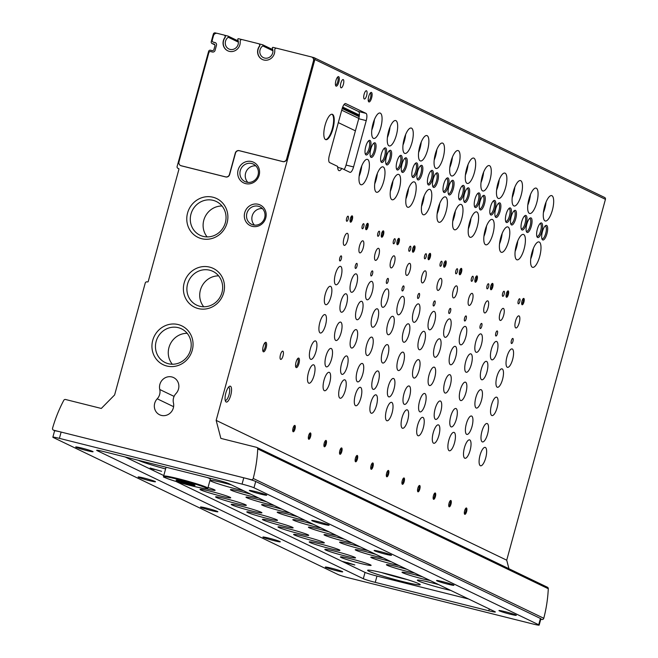 <?xml version="1.0" encoding="UTF-8"?>
<svg xmlns="http://www.w3.org/2000/svg" width="658" height="658" viewBox="0 0 658 658"><rect width="100%" height="100%" fill="white"/><g stroke="black" fill="none" stroke-linecap="round" stroke-linejoin="round"><path stroke-width="0.99" d="M347.153 562.516L354.818 564.967L343.394 561.99M342.028 561.34L347.103 562.672M154.178 469.615L152.171 468.644L161.58 471.293L150.147 468.011L154.178 469.615M231.509 484.921A21.533 1.357 -164.7 0 0 210.198 480.414A21.533 1.357 -164.7 0 0 237.324 489.256A21.533 1.357 -164.7 0 0 243.592 490.736M138.238 460.246A27.274 1.719 -164.7 0 0 165.586 468.94M438.705 584.625A21.533 1.357 -164.7 0 0 417.394 580.109A21.533 1.357 -164.7 0 0 444.52 588.951A21.533 1.357 -164.7 0 0 450.788 590.432M402.054 581.409A27.274 1.719 -164.7 0 0 420.215 584.584A27.274 1.719 -164.7 0 0 394.381 575.84A27.274 1.719 -164.7 0 0 367.707 570.215A27.274 1.719 -164.7 0 0 402.054 581.409M274.131 505.434A15.924 1.003 15.3 0 1 256.316 500.985A15.924 1.003 15.3 0 1 246.051 497.119A15.924 1.003 15.3 0 1 256.62 499.093A15.924 1.003 15.3 0 1 266.679 501.848M289.734 512.936A15.924 1.003 15.3 0 1 271.91 508.486A15.924 1.003 15.3 0 1 261.654 504.628A15.924 1.003 15.3 0 1 272.223 506.602A15.924 1.003 15.3 0 1 282.282 509.358M305.337 520.445A15.924 1.003 15.3 0 1 287.513 515.995A15.924 1.003 15.3 0 1 277.248 512.138A15.924 1.003 15.3 0 1 287.817 514.104A15.924 1.003 15.3 0 1 297.885 516.859M320.931 527.955A15.924 1.003 15.3 0 1 303.116 523.505A15.924 1.003 15.3 0 1 292.851 519.639A15.924 1.003 15.3 0 1 303.42 521.613A15.924 1.003 15.3 0 1 313.488 524.368M336.534 535.456A15.924 1.003 15.3 0 1 318.719 531.006A15.924 1.003 15.3 0 1 308.454 527.148A15.924 1.003 15.3 0 1 319.023 529.122A15.924 1.003 15.3 0 1 329.082 531.878M352.137 542.965A15.924 1.003 15.3 0 1 334.313 538.515A15.924 1.003 15.3 0 1 324.057 534.658A15.924 1.003 15.3 0 1 334.626 536.624A15.924 1.003 15.3 0 1 344.685 539.379M367.74 550.475A15.924 1.003 15.3 0 1 349.916 546.025A15.924 1.003 15.3 0 1 339.651 542.159A15.924 1.003 15.3 0 1 350.221 544.133A15.924 1.003 15.3 0 1 360.288 546.888M383.334 557.976A15.924 1.003 15.3 0 1 365.519 553.526A15.924 1.003 15.3 0 1 355.254 549.669A15.924 1.003 15.3 0 1 365.823 551.643A15.924 1.003 15.3 0 1 375.891 554.398M398.937 565.485A15.924 1.003 15.3 0 1 381.122 561.035A15.924 1.003 15.3 0 1 370.857 557.178A15.924 1.003 15.3 0 1 381.426 559.144A15.924 1.003 15.3 0 1 391.485 561.899M414.54 572.995A15.924 1.003 15.3 0 1 396.716 568.545A15.924 1.003 15.3 0 1 386.46 564.679A15.924 1.003 15.3 0 1 397.029 566.653A15.924 1.003 15.3 0 1 407.088 569.409M430.143 580.496A15.924 1.003 15.3 0 1 412.319 576.046A15.924 1.003 15.3 0 1 402.054 572.189A15.924 1.003 15.3 0 1 412.624 574.163A15.924 1.003 15.3 0 1 422.691 576.918M258.528 497.925A15.924 1.003 15.3 0 1 240.713 493.475A15.924 1.003 15.3 0 1 230.448 489.618A15.924 1.003 15.3 0 1 241.017 491.584A15.924 1.003 15.3 0 1 251.085 494.339M208.035 487.463A15.924 1.003 15.3 0 1 215.108 490.218A15.924 1.003 15.3 0 1 206.316 488.812M210.626 491.312A15.924 1.003 15.3 0 1 230.711 497.728A15.924 1.003 15.3 0 1 215.1 494.561A15.924 1.003 15.3 0 1 200.057 489.338A15.924 1.003 15.3 0 1 210.626 491.312M226.22 498.822A15.924 1.003 15.3 0 1 246.314 505.229A15.924 1.003 15.3 0 1 230.703 502.07A15.924 1.003 15.3 0 1 215.651 496.848A15.924 1.003 15.3 0 1 226.22 498.822M241.823 506.323A15.924 1.003 15.3 0 1 261.909 512.738A15.924 1.003 15.3 0 1 246.298 509.572A15.924 1.003 15.3 0 1 231.254 504.349A15.924 1.003 15.3 0 1 241.823 506.323M257.426 513.832A15.924 1.003 15.3 0 1 277.512 520.248A15.924 1.003 15.3 0 1 261.9 517.081A15.924 1.003 15.3 0 1 246.857 511.858A15.924 1.003 15.3 0 1 257.426 513.832M273.029 521.342A15.924 1.003 15.3 0 1 293.114 527.749A15.924 1.003 15.3 0 1 277.503 524.591A15.924 1.003 15.3 0 1 262.46 519.368A15.924 1.003 15.3 0 1 273.029 521.342M288.623 528.843A15.924 1.003 15.3 0 1 308.717 535.258A15.924 1.003 15.3 0 1 293.106 532.092A15.924 1.003 15.3 0 1 278.054 526.869A15.924 1.003 15.3 0 1 288.623 528.843M304.226 536.352A15.924 1.003 15.3 0 1 324.312 542.768A15.924 1.003 15.3 0 1 308.701 539.601A15.924 1.003 15.3 0 1 293.657 534.378A15.924 1.003 15.3 0 1 304.226 536.352M319.829 543.862A15.924 1.003 15.3 0 1 339.915 550.269A15.924 1.003 15.3 0 1 324.304 547.111A15.924 1.003 15.3 0 1 309.26 541.888A15.924 1.003 15.3 0 1 319.829 543.862M335.432 551.363A15.924 1.003 15.3 0 1 355.517 557.778A15.924 1.003 15.3 0 1 339.906 554.612A15.924 1.003 15.3 0 1 324.863 549.389A15.924 1.003 15.3 0 1 335.432 551.363M351.027 558.872A15.924 1.003 15.3 0 1 371.12 565.288A15.924 1.003 15.3 0 1 355.509 562.121A15.924 1.003 15.3 0 1 340.457 556.898A15.924 1.003 15.3 0 1 351.027 558.872M311.826 57.082L313.8 57.575A1.637 1.546 115.7 0 1 314.869 59.524L216.153 420.372L220.858 438.384L256.595 447.341A1.637 1.546 115.7 0 1 257.722 448.92A137.497 129.774 115.7 0 1 253.215 478.456A1.637 1.546 115.7 0 1 251.274 479.682L53.635 430.192A1.637 1.546 115.7 0 1 52.566 428.218A137.497 129.774 115.7 0 1 63.76 400.352A1.637 1.546 115.7 0 1 65.553 399.496L101.299 408.454L114.615 394.948L145.229 283.072A1.637 1.546 115.7 0 1 147.162 281.871L147.458 281.945A0.658 0.617 115.7 0 0 148.231 281.468L178.927 169.27A0.658 0.617 115.7 0 0 178.499 168.489L178.195 168.415A1.637 1.546 115.7 0 1 177.125 166.466L208.594 51.431A1.637 1.546 115.7 0 1 210.527 50.23L212.032 50.608A1.637 1.546 115.7 0 0 213.965 49.408L214.911 45.945A1.637 1.546 115.7 0 0 213.842 43.987L212.337 43.617A1.637 1.546 115.7 0 1 211.267 41.66L213.332 34.101A1.637 1.546 115.7 0 1 215.265 32.9L216.827 33.287M547.16 587.15A1.637 1.546 115.7 0 1 548.287 588.729A137.497 129.774 115.7 0 1 543.779 618.273A1.637 1.546 115.7 0 1 541.838 619.491L540.769 619.227M224.362 35.178L228.055 36.1A0.658 0.617 115.7 0 1 228.227 37.259A6.876 6.49 115.7 0 0 228.844 48.963A6.876 6.49 115.7 0 0 237.793 39.653A0.658 0.617 115.7 0 1 238.533 38.723L241.815 39.546M224.403 35.195A1.637 1.546 115.7 0 1 225.028 37.646A9.006 8.496 115.7 0 0 227.824 50.839M258.907 43.831L262.6 44.752A0.658 0.617 115.7 0 1 262.772 45.904A6.876 6.49 115.7 0 0 263.389 57.616A6.876 6.49 115.7 0 0 272.338 48.305A0.658 0.617 115.7 0 1 273.078 47.376L276.36 48.199M258.948 43.847A1.637 1.546 115.7 0 1 259.573 46.299A9.006 8.496 115.7 0 0 262.369 59.483M173.441 402.861A10.15 9.582 115.7 0 1 170.011 413.24A10.15 9.582 115.7 0 1 159.614 414.779A10.15 9.582 115.7 0 1 157.221 398.797A9.821 9.27 115.7 0 0 159.762 389.503A10.15 9.582 115.7 0 1 163.192 379.123A10.15 9.582 115.7 0 1 173.589 377.577A10.15 9.582 115.7 0 1 175.982 393.558A9.821 9.27 115.7 0 0 173.441 402.861M224.83 37.555A9.006 8.496 115.7 0 0 227.726 50.789A9.006 8.496 115.7 0 0 236.477 49.802A9.006 8.496 115.7 0 0 240.186 41.396A1.637 1.546 115.7 0 1 242.169 39.595L258.569 43.699A1.637 1.546 115.7 0 1 259.375 46.208A9.006 8.496 115.7 0 0 262.271 59.442A9.006 8.496 115.7 0 0 271.022 58.455A9.006 8.496 115.7 0 0 274.731 50.049A1.637 1.546 115.7 0 1 276.714 48.24L311.349 56.917A3.274 3.093 115.7 0 1 313.496 60.816L286.592 159.146A3.274 3.093 115.7 0 1 282.726 161.547L239.167 150.641A3.274 3.093 115.7 0 0 235.301 153.034L229.445 174.469A3.274 3.093 115.7 0 1 225.579 176.87L181.114 165.734A3.274 3.093 115.7 0 1 178.976 161.827L208.808 52.788A1.637 1.546 115.7 0 1 210.741 51.587L212.394 51.998A2.295 2.163 115.7 0 0 215.1 50.321L216.474 45.279A2.295 2.163 115.7 0 0 214.977 42.548L213.324 42.137A1.637 1.546 115.7 0 1 212.254 40.179L213.463 35.771A3.274 3.093 115.7 0 1 217.329 33.369L224.024 35.047A1.637 1.546 115.7 0 1 224.83 37.555L225.028 37.646M604.365 197.384A1.637 1.546 115.7 0 1 605.434 199.333L506.718 560.188L216.153 420.372M363.701 223.712A2.616 0.847 104.1 0 0 363.644 223.695A2.616 0.847 104.1 0 0 362.188 226.031A2.616 0.847 104.1 0 0 362.369 228.77A2.616 0.847 104.1 0 0 363.808 226.525A2.616 0.847 104.1 0 0 363.701 223.712M379.296 231.221A2.616 0.847 104.1 0 0 379.247 231.197A2.616 0.847 104.1 0 0 377.782 233.532A2.616 0.847 104.1 0 0 377.972 236.28A2.616 0.847 104.1 0 0 379.411 234.034A2.616 0.847 104.1 0 0 379.296 231.221M394.899 238.722A2.616 0.847 104.1 0 0 394.849 238.706A2.616 0.847 104.1 0 0 393.385 241.042A2.616 0.847 104.1 0 0 393.574 243.789A2.616 0.847 104.1 0 0 395.014 241.535A2.616 0.847 104.1 0 0 394.899 238.722M410.502 246.232A2.616 0.847 104.1 0 0 410.444 246.215A2.616 0.847 104.1 0 0 408.988 248.543A2.616 0.847 104.1 0 0 409.177 251.29A2.616 0.847 104.1 0 0 410.617 249.045A2.616 0.847 104.1 0 0 410.502 246.232M426.104 253.741A2.616 0.847 104.1 0 0 426.047 253.717A2.616 0.847 104.1 0 0 424.591 256.052A2.616 0.847 104.1 0 0 424.772 258.8A2.616 0.847 104.1 0 0 426.211 256.554A2.616 0.847 104.1 0 0 426.104 253.741M441.699 261.242A2.616 0.847 104.1 0 0 441.65 261.226A2.616 0.847 104.1 0 0 440.186 263.562A2.616 0.847 104.1 0 0 440.375 266.309A2.616 0.847 104.1 0 0 441.814 264.055A2.616 0.847 104.1 0 0 441.699 261.242M457.302 268.752A2.616 0.847 104.1 0 0 457.252 268.735A2.616 0.847 104.1 0 0 455.788 271.063A2.616 0.847 104.1 0 0 455.978 273.81A2.616 0.847 104.1 0 0 457.417 271.565A2.616 0.847 104.1 0 0 457.302 268.752M472.905 276.261A2.616 0.847 104.1 0 0 472.847 276.237A2.616 0.847 104.1 0 0 471.391 278.573A2.616 0.847 104.1 0 0 471.58 281.32A2.616 0.847 104.1 0 0 473.02 279.074A2.616 0.847 104.1 0 0 472.905 276.261M488.507 283.762A2.616 0.847 104.1 0 0 488.45 283.746A2.616 0.847 104.1 0 0 486.986 286.082A2.616 0.847 104.1 0 0 487.175 288.829A2.616 0.847 104.1 0 0 488.614 286.575A2.616 0.847 104.1 0 0 488.507 283.762M504.102 291.272A2.616 0.847 104.1 0 0 504.053 291.255A2.616 0.847 104.1 0 0 502.589 293.583A2.616 0.847 104.1 0 0 502.778 296.33A2.616 0.847 104.1 0 0 504.217 294.085A2.616 0.847 104.1 0 0 504.102 291.272M519.705 298.781A2.616 0.847 104.1 0 0 519.647 298.757A2.616 0.847 104.1 0 0 518.191 301.093A2.616 0.847 104.1 0 0 518.381 303.84A2.616 0.847 104.1 0 0 519.82 301.594A2.616 0.847 104.1 0 0 519.705 298.781M348.098 216.202A2.616 0.847 104.1 0 0 348.041 216.186A2.616 0.847 104.1 0 0 346.585 218.522A2.616 0.847 104.1 0 0 346.774 221.269A2.616 0.847 104.1 0 0 348.214 219.015A2.616 0.847 104.1 0 0 348.098 216.202M356.858 263.397A2.616 0.847 104.1 0 0 356.809 263.373A2.616 0.847 104.1 0 0 355.345 265.709A2.616 0.847 104.1 0 0 355.534 268.456A2.616 0.847 104.1 0 0 356.973 266.21A2.616 0.847 104.1 0 0 356.858 263.397M372.461 270.899A2.616 0.847 104.1 0 0 372.403 270.882A2.616 0.847 104.1 0 0 370.947 273.218A2.616 0.847 104.1 0 0 371.137 275.965A2.616 0.847 104.1 0 0 372.576 273.712A2.616 0.847 104.1 0 0 372.461 270.899M388.064 278.408A2.616 0.847 104.1 0 0 388.006 278.392A2.616 0.847 104.1 0 0 386.542 280.727A2.616 0.847 104.1 0 0 386.731 283.475A2.616 0.847 104.1 0 0 388.171 281.221A2.616 0.847 104.1 0 0 388.064 278.408M403.658 285.917A2.616 0.847 104.1 0 0 403.609 285.893A2.616 0.847 104.1 0 0 402.145 288.229A2.616 0.847 104.1 0 0 402.334 290.976A2.616 0.847 104.1 0 0 403.773 288.73A2.616 0.847 104.1 0 0 403.658 285.917M419.261 293.419A2.616 0.847 104.1 0 0 419.204 293.402A2.616 0.847 104.1 0 0 417.748 295.738A2.616 0.847 104.1 0 0 417.937 298.485A2.616 0.847 104.1 0 0 419.376 296.232A2.616 0.847 104.1 0 0 419.261 293.419M434.864 300.928A2.616 0.847 104.1 0 0 434.806 300.912A2.616 0.847 104.1 0 0 433.351 303.248A2.616 0.847 104.1 0 0 433.54 305.995A2.616 0.847 104.1 0 0 434.971 303.741A2.616 0.847 104.1 0 0 434.864 300.928M450.459 308.438A2.616 0.847 104.1 0 0 450.409 308.413A2.616 0.847 104.1 0 0 448.945 310.749A2.616 0.847 104.1 0 0 449.134 313.496A2.616 0.847 104.1 0 0 450.574 311.25A2.616 0.847 104.1 0 0 450.459 308.438M466.061 315.939A2.616 0.847 104.1 0 0 466.012 315.922A2.616 0.847 104.1 0 0 464.548 318.258A2.616 0.847 104.1 0 0 464.737 321.005A2.616 0.847 104.1 0 0 466.177 318.752A2.616 0.847 104.1 0 0 466.061 315.939M481.664 323.448A2.616 0.847 104.1 0 0 481.607 323.432A2.616 0.847 104.1 0 0 480.151 325.768A2.616 0.847 104.1 0 0 480.34 328.515A2.616 0.847 104.1 0 0 481.779 326.261A2.616 0.847 104.1 0 0 481.664 323.448M497.267 330.958A2.616 0.847 104.1 0 0 497.209 330.933A2.616 0.847 104.1 0 0 495.754 333.269A2.616 0.847 104.1 0 0 495.935 336.016A2.616 0.847 104.1 0 0 497.374 333.771A2.616 0.847 104.1 0 0 497.267 330.958M512.862 338.459A2.616 0.847 104.1 0 0 512.812 338.442A2.616 0.847 104.1 0 0 511.348 340.778A2.616 0.847 104.1 0 0 511.537 343.525A2.616 0.847 104.1 0 0 512.977 341.272A2.616 0.847 104.1 0 0 512.862 338.459M341.255 255.888A2.616 0.847 104.1 0 0 341.206 255.872A2.616 0.847 104.1 0 0 339.742 258.207A2.616 0.847 104.1 0 0 339.931 260.955A2.616 0.847 104.1 0 0 341.37 258.701A2.616 0.847 104.1 0 0 341.255 255.888M363.027 240.861A6.218 2.015 104.1 0 0 362.895 240.82A6.218 2.015 104.1 0 0 359.424 246.363A6.218 2.015 104.1 0 0 359.877 252.886A6.218 2.015 104.1 0 0 363.29 247.54A6.218 2.015 104.1 0 0 363.027 240.861M378.621 248.37A6.218 2.015 104.1 0 0 378.498 248.321A6.218 2.015 104.1 0 0 375.027 253.865A6.218 2.015 104.1 0 0 375.471 260.387A6.218 2.015 104.1 0 0 378.893 255.049A6.218 2.015 104.1 0 0 378.621 248.37M394.224 255.88A6.218 2.015 104.1 0 0 394.101 255.83A6.218 2.015 104.1 0 0 390.63 261.374A6.218 2.015 104.1 0 0 391.074 267.896A6.218 2.015 104.1 0 0 394.496 262.558A6.218 2.015 104.1 0 0 394.224 255.88M409.827 263.381A6.218 2.015 104.1 0 0 409.695 263.34A6.218 2.015 104.1 0 0 406.233 268.883A6.218 2.015 104.1 0 0 406.677 275.406A6.218 2.015 104.1 0 0 410.09 270.06A6.218 2.015 104.1 0 0 409.827 263.381M425.422 270.89A6.218 2.015 104.1 0 0 425.298 270.841A6.218 2.015 104.1 0 0 421.827 276.385A6.218 2.015 104.1 0 0 422.28 282.907A6.218 2.015 104.1 0 0 425.693 277.569A6.218 2.015 104.1 0 0 425.422 270.89M441.025 278.4A6.218 2.015 104.1 0 0 440.901 278.35A6.218 2.015 104.1 0 0 437.43 283.894A6.218 2.015 104.1 0 0 437.874 290.417A6.218 2.015 104.1 0 0 441.296 285.079A6.218 2.015 104.1 0 0 441.025 278.4M456.627 285.901A6.218 2.015 104.1 0 0 456.496 285.86A6.218 2.015 104.1 0 0 453.033 291.404A6.218 2.015 104.1 0 0 453.477 297.926A6.218 2.015 104.1 0 0 456.899 292.58A6.218 2.015 104.1 0 0 456.627 285.901M472.23 293.41A6.218 2.015 104.1 0 0 472.099 293.361A6.218 2.015 104.1 0 0 468.628 298.905A6.218 2.015 104.1 0 0 469.08 305.427A6.218 2.015 104.1 0 0 472.493 300.089A6.218 2.015 104.1 0 0 472.23 293.41M487.825 300.912A6.218 2.015 104.1 0 0 487.701 300.87A6.218 2.015 104.1 0 0 484.23 306.414A6.218 2.015 104.1 0 0 484.683 312.937A6.218 2.015 104.1 0 0 488.096 307.599A6.218 2.015 104.1 0 0 487.825 300.912M503.428 308.421A6.218 2.015 104.1 0 0 503.304 308.38A6.218 2.015 104.1 0 0 499.833 313.924A6.218 2.015 104.1 0 0 500.277 320.446A6.218 2.015 104.1 0 0 503.699 315.1A6.218 2.015 104.1 0 0 503.428 308.421M519.03 315.93A6.218 2.015 104.1 0 0 518.899 315.881A6.218 2.015 104.1 0 0 515.436 321.425A6.218 2.015 104.1 0 0 515.88 327.947A6.218 2.015 104.1 0 0 519.294 322.609A6.218 2.015 104.1 0 0 519.03 315.93M347.424 233.36A6.218 2.015 104.1 0 0 347.292 233.31A6.218 2.015 104.1 0 0 343.83 238.854A6.218 2.015 104.1 0 0 344.274 245.376A6.218 2.015 104.1 0 0 347.687 240.038A6.218 2.015 104.1 0 0 347.424 233.36M329.362 372.387A9.492 3.084 104.1 0 0 329.164 372.313A9.492 3.084 104.1 0 0 323.868 380.776A9.492 3.084 104.1 0 0 324.55 390.737A9.492 3.084 104.1 0 0 329.773 382.578A9.492 3.084 104.1 0 0 329.362 372.387M344.965 379.888A9.492 3.084 104.1 0 0 344.767 379.822A9.492 3.084 104.1 0 0 339.47 388.278A9.492 3.084 104.1 0 0 340.153 398.238A9.492 3.084 104.1 0 0 345.368 390.087A9.492 3.084 104.1 0 0 344.965 379.888M360.559 387.397A9.492 3.084 104.1 0 0 360.37 387.323A9.492 3.084 104.1 0 0 355.073 395.787A9.492 3.084 104.1 0 0 355.756 405.747A9.492 3.084 104.1 0 0 360.971 397.588A9.492 3.084 104.1 0 0 360.559 387.397M376.162 394.907A9.492 3.084 104.1 0 0 375.965 394.833A9.492 3.084 104.1 0 0 370.676 403.296A9.492 3.084 104.1 0 0 371.359 413.249A9.492 3.084 104.1 0 0 376.573 405.098A9.492 3.084 104.1 0 0 376.162 394.907M391.765 402.408A9.492 3.084 104.1 0 0 391.568 402.342A9.492 3.084 104.1 0 0 386.271 410.798A9.492 3.084 104.1 0 0 386.953 420.758A9.492 3.084 104.1 0 0 392.168 412.607A9.492 3.084 104.1 0 0 391.765 402.408M407.36 409.918A9.492 3.084 104.1 0 0 407.17 409.844A9.492 3.084 104.1 0 0 401.874 418.307A9.492 3.084 104.1 0 0 402.556 428.268A9.492 3.084 104.1 0 0 407.771 420.108A9.492 3.084 104.1 0 0 407.36 409.918M422.962 417.427A9.492 3.084 104.1 0 0 422.773 417.353A9.492 3.084 104.1 0 0 417.476 425.816A9.492 3.084 104.1 0 0 418.159 435.769A9.492 3.084 104.1 0 0 423.374 427.618A9.492 3.084 104.1 0 0 422.962 417.427M438.565 424.928A9.492 3.084 104.1 0 0 438.368 424.862A9.492 3.084 104.1 0 0 433.079 433.318A9.492 3.084 104.1 0 0 433.762 443.278A9.492 3.084 104.1 0 0 438.976 435.127A9.492 3.084 104.1 0 0 438.565 424.928M454.168 432.438A9.492 3.084 104.1 0 0 453.971 432.364A9.492 3.084 104.1 0 0 448.674 440.827A9.492 3.084 104.1 0 0 449.356 450.788A9.492 3.084 104.1 0 0 454.571 442.628A9.492 3.084 104.1 0 0 454.168 432.438M469.763 439.947A9.492 3.084 104.1 0 0 469.573 439.873A9.492 3.084 104.1 0 0 464.277 448.337A9.492 3.084 104.1 0 0 464.959 458.289A9.492 3.084 104.1 0 0 470.174 450.138A9.492 3.084 104.1 0 0 469.763 439.947M485.365 447.448A9.492 3.084 104.1 0 0 485.176 447.382A9.492 3.084 104.1 0 0 479.879 455.838A9.492 3.084 104.1 0 0 480.562 465.798A9.492 3.084 104.1 0 0 485.777 457.647A9.492 3.084 104.1 0 0 485.365 447.448M313.759 364.877A9.492 3.084 104.1 0 0 313.562 364.803A9.492 3.084 104.1 0 0 308.273 373.267A9.492 3.084 104.1 0 0 308.956 383.227A9.492 3.084 104.1 0 0 314.17 375.068A9.492 3.084 104.1 0 0 313.759 364.877M356.291 273.934A9.492 3.084 104.1 0 0 356.101 273.86A9.492 3.084 104.1 0 0 350.804 282.323A9.492 3.084 104.1 0 0 351.487 292.275A9.492 3.084 104.1 0 0 356.702 284.124A9.492 3.084 104.1 0 0 356.291 273.934M371.893 281.435A9.492 3.084 104.1 0 0 371.704 281.369A9.492 3.084 104.1 0 0 366.407 289.824A9.492 3.084 104.1 0 0 367.09 299.785A9.492 3.084 104.1 0 0 372.305 291.634A9.492 3.084 104.1 0 0 371.893 281.435M387.496 288.944A9.492 3.084 104.1 0 0 387.299 288.87A9.492 3.084 104.1 0 0 382.01 297.334A9.492 3.084 104.1 0 0 382.685 307.294A9.492 3.084 104.1 0 0 387.907 299.135A9.492 3.084 104.1 0 0 387.496 288.944M403.099 296.454A9.492 3.084 104.1 0 0 402.902 296.38A9.492 3.084 104.1 0 0 397.605 304.843A9.492 3.084 104.1 0 0 398.287 314.795A9.492 3.084 104.1 0 0 403.502 306.644A9.492 3.084 104.1 0 0 403.099 296.454M418.694 303.955A9.492 3.084 104.1 0 0 418.504 303.889A9.492 3.084 104.1 0 0 413.208 312.344A9.492 3.084 104.1 0 0 413.89 322.305A9.492 3.084 104.1 0 0 419.105 314.154A9.492 3.084 104.1 0 0 418.694 303.955M434.296 311.464A9.492 3.084 104.1 0 0 434.099 311.39A9.492 3.084 104.1 0 0 428.81 319.854A9.492 3.084 104.1 0 0 429.493 329.814A9.492 3.084 104.1 0 0 434.708 321.655A9.492 3.084 104.1 0 0 434.296 311.464M449.899 318.974A9.492 3.084 104.1 0 0 449.702 318.9A9.492 3.084 104.1 0 0 444.413 327.363A9.492 3.084 104.1 0 0 445.088 337.315A9.492 3.084 104.1 0 0 450.311 329.164A9.492 3.084 104.1 0 0 449.899 318.974M465.502 326.475A9.492 3.084 104.1 0 0 465.305 326.409A9.492 3.084 104.1 0 0 460.008 334.864A9.492 3.084 104.1 0 0 460.69 344.825A9.492 3.084 104.1 0 0 465.905 336.674A9.492 3.084 104.1 0 0 465.502 326.475M481.097 333.984A9.492 3.084 104.1 0 0 480.908 333.91A9.492 3.084 104.1 0 0 475.611 342.374A9.492 3.084 104.1 0 0 476.293 352.334A9.492 3.084 104.1 0 0 481.508 344.175A9.492 3.084 104.1 0 0 481.097 333.984M496.7 341.494A9.492 3.084 104.1 0 0 496.502 341.42A9.492 3.084 104.1 0 0 491.213 349.883A9.492 3.084 104.1 0 0 491.896 359.836A9.492 3.084 104.1 0 0 497.111 351.685A9.492 3.084 104.1 0 0 496.7 341.494M512.302 348.995A9.492 3.084 104.1 0 0 512.105 348.929A9.492 3.084 104.1 0 0 506.808 357.384A9.492 3.084 104.1 0 0 507.491 367.345A9.492 3.084 104.1 0 0 512.705 359.194A9.492 3.084 104.1 0 0 512.302 348.995M340.696 266.424A9.492 3.084 104.1 0 0 340.499 266.35A9.492 3.084 104.1 0 0 335.202 274.814A9.492 3.084 104.1 0 0 335.884 284.774A9.492 3.084 104.1 0 0 341.099 276.615A9.492 3.084 104.1 0 0 340.696 266.424M331.254 348.51A9.492 3.084 104.1 0 0 331.064 348.436A9.492 3.084 104.1 0 0 325.768 356.899A9.492 3.084 104.1 0 0 326.45 366.86A9.492 3.084 104.1 0 0 331.665 358.7A9.492 3.084 104.1 0 0 331.254 348.51M346.856 356.019A9.492 3.084 104.1 0 0 346.667 355.945A9.492 3.084 104.1 0 0 341.37 364.409A9.492 3.084 104.1 0 0 342.053 374.369A9.492 3.084 104.1 0 0 347.268 366.21A9.492 3.084 104.1 0 0 346.856 356.019M362.459 363.52A9.492 3.084 104.1 0 0 362.262 363.455A9.492 3.084 104.1 0 0 356.973 371.918A9.492 3.084 104.1 0 0 357.648 381.87A9.492 3.084 104.1 0 0 362.871 373.719A9.492 3.084 104.1 0 0 362.459 363.52M378.062 371.03A9.492 3.084 104.1 0 0 377.865 370.956A9.492 3.084 104.1 0 0 372.568 379.419A9.492 3.084 104.1 0 0 373.25 389.38A9.492 3.084 104.1 0 0 378.465 381.221A9.492 3.084 104.1 0 0 378.062 371.03M393.657 378.539A9.492 3.084 104.1 0 0 393.468 378.465A9.492 3.084 104.1 0 0 388.171 386.929A9.492 3.084 104.1 0 0 388.853 396.889A9.492 3.084 104.1 0 0 394.068 388.73A9.492 3.084 104.1 0 0 393.657 378.539M409.26 386.04A9.492 3.084 104.1 0 0 409.062 385.975A9.492 3.084 104.1 0 0 403.773 394.438A9.492 3.084 104.1 0 0 404.456 404.39A9.492 3.084 104.1 0 0 409.671 396.239A9.492 3.084 104.1 0 0 409.26 386.04M424.862 393.55A9.492 3.084 104.1 0 0 424.665 393.476A9.492 3.084 104.1 0 0 419.376 401.939A9.492 3.084 104.1 0 0 420.051 411.9A9.492 3.084 104.1 0 0 425.274 403.741A9.492 3.084 104.1 0 0 424.862 393.55M440.465 401.059A9.492 3.084 104.1 0 0 440.268 400.985A9.492 3.084 104.1 0 0 434.971 409.449A9.492 3.084 104.1 0 0 435.654 419.409A9.492 3.084 104.1 0 0 440.868 411.25A9.492 3.084 104.1 0 0 440.465 401.059M456.06 408.56A9.492 3.084 104.1 0 0 455.871 408.495A9.492 3.084 104.1 0 0 450.574 416.958A9.492 3.084 104.1 0 0 451.256 426.91A9.492 3.084 104.1 0 0 456.471 418.759A9.492 3.084 104.1 0 0 456.06 408.56M471.663 416.07A9.492 3.084 104.1 0 0 471.465 415.996A9.492 3.084 104.1 0 0 466.177 424.459A9.492 3.084 104.1 0 0 466.859 434.42A9.492 3.084 104.1 0 0 472.074 426.261A9.492 3.084 104.1 0 0 471.663 416.07M487.265 423.579A9.492 3.084 104.1 0 0 487.068 423.505A9.492 3.084 104.1 0 0 481.771 431.969A9.492 3.084 104.1 0 0 482.454 441.929A9.492 3.084 104.1 0 0 487.668 433.77A9.492 3.084 104.1 0 0 487.265 423.579M315.659 341A9.492 3.084 104.1 0 0 315.462 340.934A9.492 3.084 104.1 0 0 310.165 349.398A9.492 3.084 104.1 0 0 310.847 359.35A9.492 3.084 104.1 0 0 316.062 351.199A9.492 3.084 104.1 0 0 315.659 341M346.207 293.863A9.492 3.084 104.1 0 0 346.009 293.789A9.492 3.084 104.1 0 0 340.721 302.252A9.492 3.084 104.1 0 0 341.403 312.213A9.492 3.084 104.1 0 0 346.618 304.054A9.492 3.084 104.1 0 0 346.207 293.863M361.81 301.372A9.492 3.084 104.1 0 0 361.612 301.298A9.492 3.084 104.1 0 0 356.315 309.762A9.492 3.084 104.1 0 0 356.998 319.722A9.492 3.084 104.1 0 0 362.213 311.563A9.492 3.084 104.1 0 0 361.81 301.372M377.404 308.873A9.492 3.084 104.1 0 0 377.215 308.808A9.492 3.084 104.1 0 0 371.918 317.271A9.492 3.084 104.1 0 0 372.601 327.223A9.492 3.084 104.1 0 0 377.815 319.072A9.492 3.084 104.1 0 0 377.404 308.873M393.007 316.383A9.492 3.084 104.1 0 0 392.818 316.309A9.492 3.084 104.1 0 0 387.521 324.772A9.492 3.084 104.1 0 0 388.204 334.733A9.492 3.084 104.1 0 0 393.418 326.574A9.492 3.084 104.1 0 0 393.007 316.383M408.61 323.892A9.492 3.084 104.1 0 0 408.412 323.818A9.492 3.084 104.1 0 0 403.124 332.282A9.492 3.084 104.1 0 0 403.806 342.242A9.492 3.084 104.1 0 0 409.021 334.083A9.492 3.084 104.1 0 0 408.61 323.892M424.213 331.393A9.492 3.084 104.1 0 0 424.015 331.328A9.492 3.084 104.1 0 0 418.718 339.791A9.492 3.084 104.1 0 0 419.401 349.743A9.492 3.084 104.1 0 0 424.616 341.592A9.492 3.084 104.1 0 0 424.213 331.393M439.807 338.903A9.492 3.084 104.1 0 0 439.618 338.829A9.492 3.084 104.1 0 0 434.321 347.292A9.492 3.084 104.1 0 0 435.004 357.253A9.492 3.084 104.1 0 0 440.218 349.094A9.492 3.084 104.1 0 0 439.807 338.903M455.41 346.412A9.492 3.084 104.1 0 0 455.221 346.338A9.492 3.084 104.1 0 0 449.924 354.802A9.492 3.084 104.1 0 0 450.607 364.762A9.492 3.084 104.1 0 0 455.821 356.603A9.492 3.084 104.1 0 0 455.41 346.412M471.013 353.914A9.492 3.084 104.1 0 0 470.815 353.848A9.492 3.084 104.1 0 0 465.527 362.303A9.492 3.084 104.1 0 0 466.201 372.264A9.492 3.084 104.1 0 0 471.424 364.113A9.492 3.084 104.1 0 0 471.013 353.914M486.616 361.423A9.492 3.084 104.1 0 0 486.418 361.349A9.492 3.084 104.1 0 0 481.121 369.812A9.492 3.084 104.1 0 0 481.804 379.773A9.492 3.084 104.1 0 0 487.019 371.614A9.492 3.084 104.1 0 0 486.616 361.423M502.21 368.932A9.492 3.084 104.1 0 0 502.021 368.858A9.492 3.084 104.1 0 0 496.724 377.322A9.492 3.084 104.1 0 0 497.407 387.282A9.492 3.084 104.1 0 0 502.622 379.123A9.492 3.084 104.1 0 0 502.21 368.932M330.604 286.353A9.492 3.084 104.1 0 0 330.415 286.288A9.492 3.084 104.1 0 0 325.118 294.751A9.492 3.084 104.1 0 0 325.8 304.703A9.492 3.084 104.1 0 0 331.015 296.552A9.492 3.084 104.1 0 0 330.604 286.353M340.778 322.173A9.492 3.084 104.1 0 0 340.589 322.099A9.492 3.084 104.1 0 0 335.292 330.563A9.492 3.084 104.1 0 0 335.975 340.523A9.492 3.084 104.1 0 0 341.189 332.364A9.492 3.084 104.1 0 0 340.778 322.173M356.381 329.674A9.492 3.084 104.1 0 0 356.184 329.609A9.492 3.084 104.1 0 0 350.895 338.072A9.492 3.084 104.1 0 0 351.569 348.024A9.492 3.084 104.1 0 0 356.792 339.873A9.492 3.084 104.1 0 0 356.381 329.674M371.984 337.184A9.492 3.084 104.1 0 0 371.786 337.118A9.492 3.084 104.1 0 0 366.49 345.573A9.492 3.084 104.1 0 0 367.172 355.534A9.492 3.084 104.1 0 0 372.387 347.383A9.492 3.084 104.1 0 0 371.984 337.184M387.578 344.693A9.492 3.084 104.1 0 0 387.389 344.619A9.492 3.084 104.1 0 0 382.092 353.083A9.492 3.084 104.1 0 0 382.775 363.043A9.492 3.084 104.1 0 0 387.99 354.884A9.492 3.084 104.1 0 0 387.578 344.693M403.181 352.195A9.492 3.084 104.1 0 0 402.984 352.129A9.492 3.084 104.1 0 0 397.695 360.592A9.492 3.084 104.1 0 0 398.378 370.544A9.492 3.084 104.1 0 0 403.593 362.394A9.492 3.084 104.1 0 0 403.181 352.195M418.784 359.704A9.492 3.084 104.1 0 0 418.587 359.638A9.492 3.084 104.1 0 0 413.298 368.093A9.492 3.084 104.1 0 0 413.972 378.054A9.492 3.084 104.1 0 0 419.195 369.903A9.492 3.084 104.1 0 0 418.784 359.704M434.387 367.213A9.492 3.084 104.1 0 0 434.19 367.139A9.492 3.084 104.1 0 0 428.893 375.603A9.492 3.084 104.1 0 0 429.575 385.563A9.492 3.084 104.1 0 0 434.79 377.404A9.492 3.084 104.1 0 0 434.387 367.213M449.982 374.715A9.492 3.084 104.1 0 0 449.792 374.649A9.492 3.084 104.1 0 0 444.495 383.112A9.492 3.084 104.1 0 0 445.178 393.065A9.492 3.084 104.1 0 0 450.393 384.914A9.492 3.084 104.1 0 0 449.982 374.715M465.584 382.224A9.492 3.084 104.1 0 0 465.387 382.158A9.492 3.084 104.1 0 0 460.098 390.613A9.492 3.084 104.1 0 0 460.781 400.574A9.492 3.084 104.1 0 0 465.996 392.423A9.492 3.084 104.1 0 0 465.584 382.224M481.187 389.733A9.492 3.084 104.1 0 0 480.99 389.659A9.492 3.084 104.1 0 0 475.693 398.123A9.492 3.084 104.1 0 0 476.376 408.083A9.492 3.084 104.1 0 0 481.59 399.924A9.492 3.084 104.1 0 0 481.187 389.733M496.782 397.235A9.492 3.084 104.1 0 0 496.593 397.169A9.492 3.084 104.1 0 0 491.296 405.632A9.492 3.084 104.1 0 0 491.978 415.585A9.492 3.084 104.1 0 0 497.193 407.434A9.492 3.084 104.1 0 0 496.782 397.235M325.175 314.664A9.492 3.084 104.1 0 0 324.986 314.598A9.492 3.084 104.1 0 0 319.689 323.053A9.492 3.084 104.1 0 0 320.372 333.014A9.492 3.084 104.1 0 0 325.587 324.863A9.492 3.084 104.1 0 0 325.175 314.664M225.867 392.949A8.184 2.657 -75.9 0 1 229.288 386.443A8.184 2.657 -75.9 0 1 230.876 394.767A8.184 2.657 -75.9 0 1 225.546 401.355A8.184 2.657 -75.9 0 1 225.867 392.949M337.677 166.433A9.006 2.92 104.1 0 0 339.067 170.652A9.006 2.92 104.1 0 0 341.815 168.423L349.892 172.306A6.547 2.122 104.1 0 0 350.023 172.355A6.547 2.122 104.1 0 0 353.56 166.943L366.235 120.62A6.547 2.122 104.1 0 0 366.012 113.373L345.73 103.619A6.547 2.122 104.1 0 0 345.598 103.569A6.547 2.122 104.1 0 0 342.053 108.981L329.378 155.313A6.547 2.122 104.1 0 0 329.609 162.551L337.677 166.433M340.86 83.089A4.252 1.382 -75.9 0 1 343.163 79.569A4.252 1.382 -75.9 0 1 343.468 84.035A4.252 1.382 -75.9 0 1 341.099 87.827A4.252 1.382 -75.9 0 1 340.86 83.089M364.121 94.275A4.252 1.382 -75.9 0 1 366.424 90.755A4.252 1.382 -75.9 0 1 366.728 95.221A4.252 1.382 -75.9 0 1 364.351 99.013A4.252 1.382 -75.9 0 1 364.121 94.275M280.473 354.67A4.252 1.382 -75.9 0 1 282.767 351.15A4.252 1.382 -75.9 0 1 283.08 355.616A4.252 1.382 -75.9 0 1 280.703 359.408A4.252 1.382 -75.9 0 1 280.473 354.67M335.893 80.695A4.91 1.596 -75.9 0 1 337.941 76.789A4.91 1.596 -75.9 0 1 338.903 81.789A4.91 1.596 -75.9 0 1 335.703 85.737A4.91 1.596 -75.9 0 1 335.893 80.695M296.026 362.155A4.91 1.596 -75.9 0 1 298.074 358.248A4.91 1.596 -75.9 0 1 299.028 363.249A4.91 1.596 -75.9 0 1 295.837 367.205A4.91 1.596 -75.9 0 1 296.026 362.155M368.702 96.479A4.91 1.596 -75.9 0 1 370.758 92.581A4.91 1.596 -75.9 0 1 371.712 97.573A4.91 1.596 -75.9 0 1 368.513 101.529A4.91 1.596 -75.9 0 1 368.702 96.479M263.208 346.371A4.91 1.596 -75.9 0 1 265.264 342.464A4.91 1.596 -75.9 0 1 266.219 347.457A4.91 1.596 -75.9 0 1 263.027 351.413A4.91 1.596 -75.9 0 1 263.208 346.371M332.479 114.36A13.094 4.252 104.1 0 0 332.208 114.262A13.094 4.252 104.1 0 0 324.904 125.933A13.094 4.252 104.1 0 0 325.842 139.669A13.094 4.252 104.1 0 0 333.038 128.417A13.094 4.252 104.1 0 0 332.479 114.36M310.584 436.567A3.274 1.061 104.1 0 0 310.008 433.03A3.274 1.061 104.1 0 0 308.586 435.843A3.274 1.061 104.1 0 0 308.512 438.993A3.274 1.061 104.1 0 0 310.584 436.567M326.187 444.076A3.274 1.061 104.1 0 0 325.603 440.531A3.274 1.061 104.1 0 0 324.18 443.344A3.274 1.061 104.1 0 0 324.114 446.502A3.274 1.061 104.1 0 0 326.187 444.076M341.79 451.585A3.274 1.061 104.1 0 0 341.206 448.04A3.274 1.061 104.1 0 0 339.783 450.853A3.274 1.061 104.1 0 0 339.717 454.004A3.274 1.061 104.1 0 0 341.79 451.585M357.393 459.087A3.274 1.061 104.1 0 0 356.809 455.55A3.274 1.061 104.1 0 0 355.386 458.363A3.274 1.061 104.1 0 0 355.312 461.513A3.274 1.061 104.1 0 0 357.393 459.087M372.987 466.596A3.274 1.061 104.1 0 0 372.412 463.051A3.274 1.061 104.1 0 0 370.989 465.864A3.274 1.061 104.1 0 0 370.915 469.022A3.274 1.061 104.1 0 0 372.987 466.596M388.59 474.105A3.274 1.061 104.1 0 0 388.006 470.56A3.274 1.061 104.1 0 0 386.583 473.373A3.274 1.061 104.1 0 0 386.517 476.524A3.274 1.061 104.1 0 0 388.59 474.105M404.193 481.607A3.274 1.061 104.1 0 0 403.609 478.07A3.274 1.061 104.1 0 0 402.186 480.883A3.274 1.061 104.1 0 0 402.12 484.033A3.274 1.061 104.1 0 0 404.193 481.607M419.796 489.116A3.274 1.061 104.1 0 0 419.212 485.571A3.274 1.061 104.1 0 0 417.789 488.384A3.274 1.061 104.1 0 0 417.715 491.542A3.274 1.061 104.1 0 0 419.796 489.116M435.39 496.625A3.274 1.061 104.1 0 0 434.815 493.081A3.274 1.061 104.1 0 0 433.392 495.893A3.274 1.061 104.1 0 0 433.318 499.044A3.274 1.061 104.1 0 0 435.39 496.625M450.993 504.127A3.274 1.061 104.1 0 0 450.409 500.59A3.274 1.061 104.1 0 0 448.986 503.403A3.274 1.061 104.1 0 0 448.92 506.553A3.274 1.061 104.1 0 0 450.993 504.127M466.596 511.636A3.274 1.061 104.1 0 0 466.012 508.091A3.274 1.061 104.1 0 0 464.589 510.904A3.274 1.061 104.1 0 0 464.523 514.062A3.274 1.061 104.1 0 0 466.596 511.636M294.99 429.065A3.274 1.061 104.1 0 0 294.406 425.52A3.274 1.061 104.1 0 0 292.983 428.333A3.274 1.061 104.1 0 0 292.909 431.484A3.274 1.061 104.1 0 0 294.99 429.065M367.921 226.994A3.274 1.061 104.1 0 0 367.337 223.449A3.274 1.061 104.1 0 0 365.914 226.262A3.274 1.061 104.1 0 0 365.848 229.42A3.274 1.061 104.1 0 0 367.921 226.994M383.524 234.503A3.274 1.061 104.1 0 0 382.94 230.958A3.274 1.061 104.1 0 0 381.517 233.771A3.274 1.061 104.1 0 0 381.443 236.921A3.274 1.061 104.1 0 0 383.524 234.503M399.126 242.004A3.274 1.061 104.1 0 0 398.542 238.467A3.274 1.061 104.1 0 0 397.119 241.28A3.274 1.061 104.1 0 0 397.045 244.431A3.274 1.061 104.1 0 0 399.126 242.004M414.721 249.514A3.274 1.061 104.1 0 0 414.145 245.969A3.274 1.061 104.1 0 0 412.714 248.782A3.274 1.061 104.1 0 0 412.648 251.94A3.274 1.061 104.1 0 0 414.721 249.514M430.324 257.023A3.274 1.061 104.1 0 0 429.74 253.478A3.274 1.061 104.1 0 0 428.317 256.291A3.274 1.061 104.1 0 0 428.251 259.441A3.274 1.061 104.1 0 0 430.324 257.023M445.927 264.524A3.274 1.061 104.1 0 0 445.343 260.987A3.274 1.061 104.1 0 0 443.92 263.8A3.274 1.061 104.1 0 0 443.846 266.951A3.274 1.061 104.1 0 0 445.927 264.524M461.521 272.034A3.274 1.061 104.1 0 0 460.945 268.489A3.274 1.061 104.1 0 0 459.523 271.302A3.274 1.061 104.1 0 0 459.449 274.46A3.274 1.061 104.1 0 0 461.521 272.034M477.124 279.543A3.274 1.061 104.1 0 0 476.548 275.998A3.274 1.061 104.1 0 0 475.117 278.811A3.274 1.061 104.1 0 0 475.051 281.961A3.274 1.061 104.1 0 0 477.124 279.543M492.727 287.044A3.274 1.061 104.1 0 0 492.143 283.508A3.274 1.061 104.1 0 0 490.72 286.32A3.274 1.061 104.1 0 0 490.654 289.471A3.274 1.061 104.1 0 0 492.727 287.044M508.33 294.554A3.274 1.061 104.1 0 0 507.746 291.009A3.274 1.061 104.1 0 0 506.323 293.822A3.274 1.061 104.1 0 0 506.249 296.98A3.274 1.061 104.1 0 0 508.33 294.554M523.924 302.063A3.274 1.061 104.1 0 0 523.349 298.518A3.274 1.061 104.1 0 0 521.926 301.331A3.274 1.061 104.1 0 0 521.852 304.481A3.274 1.061 104.1 0 0 523.924 302.063M352.318 219.484A3.274 1.061 104.1 0 0 351.742 215.947A3.274 1.061 104.1 0 0 350.311 218.76A3.274 1.061 104.1 0 0 350.245 221.911A3.274 1.061 104.1 0 0 352.318 219.484M390.91 158.701A7.526 2.443 104.1 0 0 389.569 150.559A7.526 2.443 104.1 0 0 386.295 157.032A7.526 2.443 104.1 0 0 386.131 164.278A7.526 2.443 104.1 0 0 390.91 158.701M406.504 166.211A7.526 2.443 104.1 0 0 405.172 158.06A7.526 2.443 104.1 0 0 401.898 164.533A7.526 2.443 104.1 0 0 401.734 171.787A7.526 2.443 104.1 0 0 406.504 166.211M422.107 173.712A7.526 2.443 104.1 0 0 420.775 165.569A7.526 2.443 104.1 0 0 417.493 172.042A7.526 2.443 104.1 0 0 417.337 179.297A7.526 2.443 104.1 0 0 422.107 173.712M437.71 181.221A7.526 2.443 104.1 0 0 436.369 173.079A7.526 2.443 104.1 0 0 433.096 179.552A7.526 2.443 104.1 0 0 432.931 186.798A7.526 2.443 104.1 0 0 437.71 181.221M453.313 188.731A7.526 2.443 104.1 0 0 451.972 180.58A7.526 2.443 104.1 0 0 448.698 187.053A7.526 2.443 104.1 0 0 448.534 194.307A7.526 2.443 104.1 0 0 453.313 188.731M468.907 196.232A7.526 2.443 104.1 0 0 467.575 188.089A7.526 2.443 104.1 0 0 464.301 194.562A7.526 2.443 104.1 0 0 464.137 201.817A7.526 2.443 104.1 0 0 468.907 196.232M484.51 203.741A7.526 2.443 104.1 0 0 483.178 195.599A7.526 2.443 104.1 0 0 479.896 202.072A7.526 2.443 104.1 0 0 479.74 209.318A7.526 2.443 104.1 0 0 484.51 203.741M500.113 211.251A7.526 2.443 104.1 0 0 498.772 203.1A7.526 2.443 104.1 0 0 495.499 209.573A7.526 2.443 104.1 0 0 495.334 216.827A7.526 2.443 104.1 0 0 500.113 211.251M515.716 218.752A7.526 2.443 104.1 0 0 514.375 210.609A7.526 2.443 104.1 0 0 511.101 217.082A7.526 2.443 104.1 0 0 510.937 224.337A7.526 2.443 104.1 0 0 515.716 218.752M531.31 226.262A7.526 2.443 104.1 0 0 529.978 218.119A7.526 2.443 104.1 0 0 526.704 224.592A7.526 2.443 104.1 0 0 526.54 231.838A7.526 2.443 104.1 0 0 531.31 226.262M546.913 233.771A7.526 2.443 104.1 0 0 545.572 225.62A7.526 2.443 104.1 0 0 542.299 232.093A7.526 2.443 104.1 0 0 542.143 239.347A7.526 2.443 104.1 0 0 546.913 233.771M375.307 151.192A7.526 2.443 104.1 0 0 373.966 143.049A7.526 2.443 104.1 0 0 370.693 149.522A7.526 2.443 104.1 0 0 370.536 156.777A7.526 2.443 104.1 0 0 375.307 151.192M385.835 156.259A7.526 2.443 104.1 0 0 384.502 148.116A7.526 2.443 104.1 0 0 381.221 154.589A7.526 2.443 104.1 0 0 381.064 161.843A7.526 2.443 104.1 0 0 385.835 156.259M401.438 163.768A7.526 2.443 104.1 0 0 400.097 155.625A7.526 2.443 104.1 0 0 396.823 162.098A7.526 2.443 104.1 0 0 396.667 169.345A7.526 2.443 104.1 0 0 401.438 163.768M417.04 171.277A7.526 2.443 104.1 0 0 415.7 163.135A7.526 2.443 104.1 0 0 412.426 169.6A7.526 2.443 104.1 0 0 412.262 176.854A7.526 2.443 104.1 0 0 417.04 171.277M432.635 178.779A7.526 2.443 104.1 0 0 431.303 170.636A7.526 2.443 104.1 0 0 428.029 177.109A7.526 2.443 104.1 0 0 427.865 184.363A7.526 2.443 104.1 0 0 432.635 178.779M448.238 186.288A7.526 2.443 104.1 0 0 446.905 178.145A7.526 2.443 104.1 0 0 443.624 184.618A7.526 2.443 104.1 0 0 443.467 191.865A7.526 2.443 104.1 0 0 448.238 186.288M463.841 193.797A7.526 2.443 104.1 0 0 462.5 185.655A7.526 2.443 104.1 0 0 459.226 192.12A7.526 2.443 104.1 0 0 459.07 199.374A7.526 2.443 104.1 0 0 463.841 193.797M479.443 201.299A7.526 2.443 104.1 0 0 478.103 193.156A7.526 2.443 104.1 0 0 474.829 199.629A7.526 2.443 104.1 0 0 474.665 206.883A7.526 2.443 104.1 0 0 479.443 201.299M495.038 208.808A7.526 2.443 104.1 0 0 493.706 200.665A7.526 2.443 104.1 0 0 490.432 207.138A7.526 2.443 104.1 0 0 490.268 214.385A7.526 2.443 104.1 0 0 495.038 208.808M510.641 216.317A7.526 2.443 104.1 0 0 509.308 208.175A7.526 2.443 104.1 0 0 506.027 214.64A7.526 2.443 104.1 0 0 505.87 221.894A7.526 2.443 104.1 0 0 510.641 216.317M526.244 223.819A7.526 2.443 104.1 0 0 524.903 215.676A7.526 2.443 104.1 0 0 521.63 222.149A7.526 2.443 104.1 0 0 521.473 229.403A7.526 2.443 104.1 0 0 526.244 223.819M541.847 231.328A7.526 2.443 104.1 0 0 540.506 223.185A7.526 2.443 104.1 0 0 537.232 229.658A7.526 2.443 104.1 0 0 537.068 236.905A7.526 2.443 104.1 0 0 541.847 231.328M370.232 148.757A7.526 2.443 104.1 0 0 368.899 140.615A7.526 2.443 104.1 0 0 365.626 147.079A7.526 2.443 104.1 0 0 365.461 154.334A7.526 2.443 104.1 0 0 370.232 148.757M383.244 166.959A13.094 4.252 104.1 0 0 382.972 166.861A13.094 4.252 104.1 0 0 375.669 178.532A13.094 4.252 104.1 0 0 376.615 192.268A13.094 4.252 104.1 0 0 379.781 190.261A13.094 4.252 104.1 0 0 384.659 176.862A13.094 4.252 104.1 0 0 383.244 166.959M398.838 174.469A13.094 4.252 104.1 0 0 398.575 174.37A13.094 4.252 104.1 0 0 391.271 186.041A13.094 4.252 104.1 0 0 392.209 199.777A13.094 4.252 104.1 0 0 395.384 197.77A13.094 4.252 104.1 0 0 400.261 184.372A13.094 4.252 104.1 0 0 398.838 174.469M414.441 181.97A13.094 4.252 104.1 0 0 414.178 181.879A13.094 4.252 104.1 0 0 406.874 193.551A13.094 4.252 104.1 0 0 407.812 207.278A13.094 4.252 104.1 0 0 410.987 205.271A13.094 4.252 104.1 0 0 415.864 191.881A13.094 4.252 104.1 0 0 414.441 181.97M430.044 189.479A13.094 4.252 104.1 0 0 429.773 189.381A13.094 4.252 104.1 0 0 422.469 201.052A13.094 4.252 104.1 0 0 423.415 214.788A13.094 4.252 104.1 0 0 426.59 212.781A13.094 4.252 104.1 0 0 431.459 199.382A13.094 4.252 104.1 0 0 430.044 189.479M445.647 196.989A13.094 4.252 104.1 0 0 445.376 196.89A13.094 4.252 104.1 0 0 438.072 208.561A13.094 4.252 104.1 0 0 439.009 222.297A13.094 4.252 104.1 0 0 442.184 220.29A13.094 4.252 104.1 0 0 447.062 206.892A13.094 4.252 104.1 0 0 445.647 196.989M461.242 204.49A13.094 4.252 104.1 0 0 460.978 204.399A13.094 4.252 104.1 0 0 453.675 216.063A13.094 4.252 104.1 0 0 454.612 229.798A13.094 4.252 104.1 0 0 457.787 227.791A13.094 4.252 104.1 0 0 462.664 214.401A13.094 4.252 104.1 0 0 461.242 204.49M476.844 211.999A13.094 4.252 104.1 0 0 476.573 211.901A13.094 4.252 104.1 0 0 469.277 223.572A13.094 4.252 104.1 0 0 470.215 237.308A13.094 4.252 104.1 0 0 473.39 235.301A13.094 4.252 104.1 0 0 478.267 221.902A13.094 4.252 104.1 0 0 476.844 211.999M492.447 219.509A13.094 4.252 104.1 0 0 492.176 219.41A13.094 4.252 104.1 0 0 484.872 231.081A13.094 4.252 104.1 0 0 485.818 244.817A13.094 4.252 104.1 0 0 488.993 242.81A13.094 4.252 104.1 0 0 493.862 229.412A13.094 4.252 104.1 0 0 492.447 219.509M508.042 227.01A13.094 4.252 104.1 0 0 507.779 226.911A13.094 4.252 104.1 0 0 500.475 238.583A13.094 4.252 104.1 0 0 501.412 252.318A13.094 4.252 104.1 0 0 504.587 250.311A13.094 4.252 104.1 0 0 509.465 236.921A13.094 4.252 104.1 0 0 508.042 227.01M523.645 234.519A13.094 4.252 104.1 0 0 523.381 234.421A13.094 4.252 104.1 0 0 516.078 246.092A13.094 4.252 104.1 0 0 517.015 259.828A13.094 4.252 104.1 0 0 520.19 257.821A13.094 4.252 104.1 0 0 525.068 244.422A13.094 4.252 104.1 0 0 523.645 234.519M539.247 242.029A13.094 4.252 104.1 0 0 538.976 241.93A13.094 4.252 104.1 0 0 531.68 253.601A13.094 4.252 104.1 0 0 532.618 267.337A13.094 4.252 104.1 0 0 535.793 265.33A13.094 4.252 104.1 0 0 540.662 251.932A13.094 4.252 104.1 0 0 539.247 242.029M367.641 159.45A13.094 4.252 104.1 0 0 367.37 159.359A13.094 4.252 104.1 0 0 360.066 171.031A13.094 4.252 104.1 0 0 361.012 184.758A13.094 4.252 104.1 0 0 364.187 182.751A13.094 4.252 104.1 0 0 369.056 169.361A13.094 4.252 104.1 0 0 367.641 159.45M395.91 120.636A13.094 4.252 104.1 0 0 395.647 120.537A13.094 4.252 104.1 0 0 388.343 132.209A13.094 4.252 104.1 0 0 389.281 145.944A13.094 4.252 104.1 0 0 395.047 139.077A13.094 4.252 104.1 0 0 397.629 125.028A13.094 4.252 104.1 0 0 395.91 120.636M411.513 128.137A13.094 4.252 104.1 0 0 411.25 128.039A13.094 4.252 104.1 0 0 403.946 139.71A13.094 4.252 104.1 0 0 404.884 153.446A13.094 4.252 104.1 0 0 410.65 146.586A13.094 4.252 104.1 0 0 413.232 132.529A13.094 4.252 104.1 0 0 411.513 128.137M427.116 135.647A13.094 4.252 104.1 0 0 426.845 135.548A13.094 4.252 104.1 0 0 419.549 147.219A13.094 4.252 104.1 0 0 420.487 160.955A13.094 4.252 104.1 0 0 426.252 154.087A13.094 4.252 104.1 0 0 428.835 140.039A13.094 4.252 104.1 0 0 427.116 135.647M442.719 143.156A13.094 4.252 104.1 0 0 442.447 143.057A13.094 4.252 104.1 0 0 435.144 154.729A13.094 4.252 104.1 0 0 436.09 168.464A13.094 4.252 104.1 0 0 441.847 161.597A13.094 4.252 104.1 0 0 444.438 147.548A13.094 4.252 104.1 0 0 442.719 143.156M458.313 150.657A13.094 4.252 104.1 0 0 458.05 150.559A13.094 4.252 104.1 0 0 450.746 162.23A13.094 4.252 104.1 0 0 451.684 175.966A13.094 4.252 104.1 0 0 457.45 169.106A13.094 4.252 104.1 0 0 460.032 155.049A13.094 4.252 104.1 0 0 458.313 150.657M473.916 158.167A13.094 4.252 104.1 0 0 473.653 158.068A13.094 4.252 104.1 0 0 466.349 169.739A13.094 4.252 104.1 0 0 467.287 183.475A13.094 4.252 104.1 0 0 473.053 176.607A13.094 4.252 104.1 0 0 475.635 162.559A13.094 4.252 104.1 0 0 473.916 158.167M489.519 165.676A13.094 4.252 104.1 0 0 489.248 165.577A13.094 4.252 104.1 0 0 481.952 177.249A13.094 4.252 104.1 0 0 482.89 190.984A13.094 4.252 104.1 0 0 488.647 184.117A13.094 4.252 104.1 0 0 491.238 170.068A13.094 4.252 104.1 0 0 489.519 165.676M505.122 173.177A13.094 4.252 104.1 0 0 504.85 173.079A13.094 4.252 104.1 0 0 497.547 184.75A13.094 4.252 104.1 0 0 498.493 198.486A13.094 4.252 104.1 0 0 504.25 191.626A13.094 4.252 104.1 0 0 506.841 177.57A13.094 4.252 104.1 0 0 505.122 173.177M520.717 180.687A13.094 4.252 104.1 0 0 520.453 180.588A13.094 4.252 104.1 0 0 513.15 192.259A13.094 4.252 104.1 0 0 514.087 205.995A13.094 4.252 104.1 0 0 519.853 199.127A13.094 4.252 104.1 0 0 522.436 185.079A13.094 4.252 104.1 0 0 520.717 180.687M536.319 188.196A13.094 4.252 104.1 0 0 536.056 188.098A13.094 4.252 104.1 0 0 528.752 199.769A13.094 4.252 104.1 0 0 529.69 213.505A13.094 4.252 104.1 0 0 535.456 206.637A13.094 4.252 104.1 0 0 538.038 192.588A13.094 4.252 104.1 0 0 536.319 188.196M551.922 195.697A13.094 4.252 104.1 0 0 551.651 195.599A13.094 4.252 104.1 0 0 544.355 207.27A13.094 4.252 104.1 0 0 545.293 221.006A13.094 4.252 104.1 0 0 551.05 214.146A13.094 4.252 104.1 0 0 553.641 200.09A13.094 4.252 104.1 0 0 551.922 195.697M380.316 113.127A13.094 4.252 104.1 0 0 380.044 113.028A13.094 4.252 104.1 0 0 372.741 124.699A13.094 4.252 104.1 0 0 373.686 138.435A13.094 4.252 104.1 0 0 379.444 131.567A13.094 4.252 104.1 0 0 382.035 117.519A13.094 4.252 104.1 0 0 380.316 113.127M506.718 560.188L508.947 568.726M344.035 104.54L358.503 111.498A6.547 2.122 -75.9 0 1 358.725 118.736L346.05 165.068A6.547 2.122 -75.9 0 1 344.068 169.509M374.418 119.559A13.094 4.252 -75.9 0 1 371.795 130.029M390.021 127.06A13.094 4.252 -75.9 0 1 387.397 137.53M405.624 134.569A13.094 4.252 -75.9 0 1 403 145.04M421.227 142.079A13.094 4.252 -75.9 0 1 418.603 152.549M436.822 149.58A13.094 4.252 -75.9 0 1 434.198 160.05M452.424 157.089A13.094 4.252 -75.9 0 1 449.801 167.56M468.027 164.599A13.094 4.252 -75.9 0 1 465.403 175.069M483.63 172.1A13.094 4.252 -75.9 0 1 481.006 182.57M499.225 179.609A13.094 4.252 -75.9 0 1 496.601 190.08M514.827 187.119A13.094 4.252 -75.9 0 1 512.204 197.589M530.43 194.62A13.094 4.252 -75.9 0 1 527.806 205.09M546.033 202.129A13.094 4.252 -75.9 0 1 543.409 212.6M533.358 248.453A13.094 4.252 -75.9 0 1 530.735 258.931M517.756 240.951A13.094 4.252 -75.9 0 1 515.132 251.422M502.153 233.442A13.094 4.252 -75.9 0 1 499.529 243.912M486.55 225.933A13.094 4.252 -75.9 0 1 483.926 236.411M470.955 218.431A13.094 4.252 -75.9 0 1 468.332 228.902M455.352 210.922A13.094 4.252 -75.9 0 1 452.729 221.392M439.75 203.412A13.094 4.252 -75.9 0 1 437.126 213.891M424.147 195.911A13.094 4.252 -75.9 0 1 421.531 206.382M408.552 188.402A13.094 4.252 -75.9 0 1 405.928 198.872M392.949 180.892A13.094 4.252 -75.9 0 1 390.326 191.371M377.347 173.391A13.094 4.252 -75.9 0 1 374.723 183.862M361.744 165.882A13.094 4.252 -75.9 0 1 359.128 176.352M512.566 194.99A10.808 10.199 115.7 0 1 513.207 194.834M251.652 161.555A11.457 10.816 115.7 0 1 256.233 180.382A11.457 10.816 115.7 0 1 238.023 175.818A11.457 10.816 115.7 0 1 251.652 161.555M258.257 204.293A11.457 10.816 115.7 0 1 262.838 223.111A11.457 10.816 115.7 0 1 244.628 218.555A11.457 10.816 115.7 0 1 258.257 204.293M213.003 197.236A21.533 20.324 115.7 0 1 221.606 232.619A21.533 20.324 115.7 0 1 187.382 224.049A21.533 20.324 115.7 0 1 213.003 197.236M209.614 267.107A21.533 20.324 115.7 0 1 218.217 302.491A21.533 20.324 115.7 0 1 183.993 293.92A21.533 20.324 115.7 0 1 209.614 267.107M178.17 324.559A21.533 20.324 115.7 0 1 186.773 359.942A21.533 20.324 115.7 0 1 152.549 351.372A21.533 20.324 115.7 0 1 178.17 324.559M312.007 57.164A3.274 3.093 115.7 0 1 313.685 60.914L286.789 159.236A3.274 3.093 115.7 0 1 282.924 161.638L239.364 150.731A3.274 3.093 115.7 0 0 235.498 153.133L229.634 174.559A3.274 3.093 115.7 0 1 225.768 176.961L181.312 165.824A3.274 3.093 115.7 0 1 180.654 165.577M214.977 42.548L215.174 42.638A2.295 2.163 115.7 0 1 215.462 42.737M215.174 42.638L213.521 42.227A1.637 1.546 115.7 0 1 213.143 42.079M178.269 327.659A18.737 17.684 115.7 0 1 181.452 328.811A18.737 17.684 115.7 0 1 189.265 353.362A18.737 17.684 115.7 0 1 165.207 362.574A18.737 17.684 115.7 0 1 156.694 339.684A18.737 17.684 115.7 0 1 178.269 327.659M172.306 364.236A18.737 17.684 115.7 0 1 170.216 344.192A18.737 17.684 115.7 0 1 187.176 333.318M209.713 270.208A18.737 17.684 115.7 0 1 212.904 271.359A18.737 17.684 115.7 0 1 220.71 295.911A18.737 17.684 115.7 0 1 196.652 305.123A18.737 17.684 115.7 0 1 188.139 282.224A18.737 17.684 115.7 0 1 209.713 270.208M203.75 306.784A18.737 17.684 115.7 0 1 201.661 286.74A18.737 17.684 115.7 0 1 218.621 275.866M213.093 200.336A18.737 17.684 115.7 0 1 216.285 201.488A18.737 17.684 115.7 0 1 224.098 226.039A18.737 17.684 115.7 0 1 200.04 235.251A18.737 17.684 115.7 0 1 191.527 212.361A18.737 17.684 115.7 0 1 213.093 200.336M207.138 236.913A18.737 17.684 115.7 0 1 205.049 216.877A18.737 17.684 115.7 0 1 222.009 206.003M258.314 206.25A9.689 9.138 115.7 0 1 259.968 206.842A9.689 9.138 115.7 0 1 264.006 219.533A9.689 9.138 115.7 0 1 251.57 224.304A9.689 9.138 115.7 0 1 247.161 212.468A9.689 9.138 115.7 0 1 258.314 206.25M254.457 225.11A9.689 9.138 115.7 0 1 252.853 214.171A9.689 9.138 115.7 0 1 262.402 208.594M251.71 163.513A9.689 9.138 115.7 0 1 253.363 164.113A9.689 9.138 115.7 0 1 257.401 176.805A9.689 9.138 115.7 0 1 244.965 181.567A9.689 9.138 115.7 0 1 240.557 169.731A9.689 9.138 115.7 0 1 251.71 163.513M247.852 182.381A9.689 9.138 115.7 0 1 246.248 171.434A9.689 9.138 115.7 0 1 255.798 165.857M365.206 153.651A6.547 2.122 104.1 0 0 365.503 153.799A6.547 2.122 104.1 0 0 369.039 148.387A6.547 2.122 104.1 0 0 368.686 141.1A6.547 2.122 104.1 0 0 368.357 141.092M536.821 236.222A6.547 2.122 104.1 0 0 537.109 236.378A6.547 2.122 104.1 0 0 540.654 230.958A6.547 2.122 104.1 0 0 540.292 223.671A6.547 2.122 104.1 0 0 539.963 223.662M521.218 228.721A6.547 2.122 104.1 0 0 521.506 228.869A6.547 2.122 104.1 0 0 525.051 223.457A6.547 2.122 104.1 0 0 524.689 216.161A6.547 2.122 104.1 0 0 524.36 216.161M505.615 221.211A6.547 2.122 104.1 0 0 505.912 221.359A6.547 2.122 104.1 0 0 509.448 215.947A6.547 2.122 104.1 0 0 509.086 208.66A6.547 2.122 104.1 0 0 508.766 208.652M490.013 213.702A6.547 2.122 104.1 0 0 490.309 213.858A6.547 2.122 104.1 0 0 493.845 208.438A6.547 2.122 104.1 0 0 493.492 201.151A6.547 2.122 104.1 0 0 493.163 201.142M474.418 206.201A6.547 2.122 104.1 0 0 474.706 206.349A6.547 2.122 104.1 0 0 478.251 200.937A6.547 2.122 104.1 0 0 477.889 193.641A6.547 2.122 104.1 0 0 477.56 193.641M458.815 198.691A6.547 2.122 104.1 0 0 459.103 198.839A6.547 2.122 104.1 0 0 462.648 193.427A6.547 2.122 104.1 0 0 462.286 186.14A6.547 2.122 104.1 0 0 461.957 186.132M443.212 191.182A6.547 2.122 104.1 0 0 443.508 191.338A6.547 2.122 104.1 0 0 447.045 185.918A6.547 2.122 104.1 0 0 446.683 178.631A6.547 2.122 104.1 0 0 446.363 178.622M427.61 183.681A6.547 2.122 104.1 0 0 427.906 183.829A6.547 2.122 104.1 0 0 431.442 178.417A6.547 2.122 104.1 0 0 431.089 171.121A6.547 2.122 104.1 0 0 430.76 171.121M412.015 176.171A6.547 2.122 104.1 0 0 412.303 176.319A6.547 2.122 104.1 0 0 415.848 170.907A6.547 2.122 104.1 0 0 415.486 163.62A6.547 2.122 104.1 0 0 415.157 163.612M396.412 168.662A6.547 2.122 104.1 0 0 396.7 168.818A6.547 2.122 104.1 0 0 400.245 163.398A6.547 2.122 104.1 0 0 399.883 156.111A6.547 2.122 104.1 0 0 399.554 156.102M380.809 161.161A6.547 2.122 104.1 0 0 381.105 161.309A6.547 2.122 104.1 0 0 384.642 155.897A6.547 2.122 104.1 0 0 384.28 148.601A6.547 2.122 104.1 0 0 383.959 148.601M370.281 156.094A6.547 2.122 104.1 0 0 370.569 156.242A6.547 2.122 104.1 0 0 374.114 150.83A6.547 2.122 104.1 0 0 373.752 143.534A6.547 2.122 104.1 0 0 373.423 143.534M541.888 238.665A6.547 2.122 104.1 0 0 542.176 238.813A6.547 2.122 104.1 0 0 545.721 233.401A6.547 2.122 104.1 0 0 545.359 226.113A6.547 2.122 104.1 0 0 545.03 226.105M526.285 231.155A6.547 2.122 104.1 0 0 526.581 231.312A6.547 2.122 104.1 0 0 530.118 225.891A6.547 2.122 104.1 0 0 529.756 218.604A6.547 2.122 104.1 0 0 529.435 218.596M510.69 223.654A6.547 2.122 104.1 0 0 510.978 223.802A6.547 2.122 104.1 0 0 514.515 218.39A6.547 2.122 104.1 0 0 514.161 211.095A6.547 2.122 104.1 0 0 513.832 211.095M495.087 216.145A6.547 2.122 104.1 0 0 495.375 216.293A6.547 2.122 104.1 0 0 498.92 210.881A6.547 2.122 104.1 0 0 498.558 203.593A6.547 2.122 104.1 0 0 498.229 203.585M479.485 208.635A6.547 2.122 104.1 0 0 479.781 208.792A6.547 2.122 104.1 0 0 483.317 203.371A6.547 2.122 104.1 0 0 482.956 196.084A6.547 2.122 104.1 0 0 482.627 196.076M463.882 201.134A6.547 2.122 104.1 0 0 464.178 201.282A6.547 2.122 104.1 0 0 467.715 195.87A6.547 2.122 104.1 0 0 467.361 188.575A6.547 2.122 104.1 0 0 467.032 188.575M448.287 193.625A6.547 2.122 104.1 0 0 448.575 193.773A6.547 2.122 104.1 0 0 452.112 188.361A6.547 2.122 104.1 0 0 451.758 181.073A6.547 2.122 104.1 0 0 451.429 181.065M432.684 186.115A6.547 2.122 104.1 0 0 432.972 186.272A6.547 2.122 104.1 0 0 436.517 180.851A6.547 2.122 104.1 0 0 436.155 173.564A6.547 2.122 104.1 0 0 435.826 173.556M417.082 178.614A6.547 2.122 104.1 0 0 417.378 178.762A6.547 2.122 104.1 0 0 420.914 173.35A6.547 2.122 104.1 0 0 420.552 166.055A6.547 2.122 104.1 0 0 420.223 166.055M401.479 171.105A6.547 2.122 104.1 0 0 401.775 171.253A6.547 2.122 104.1 0 0 405.312 165.841A6.547 2.122 104.1 0 0 404.958 158.553A6.547 2.122 104.1 0 0 404.629 158.545M385.884 163.595A6.547 2.122 104.1 0 0 386.172 163.752A6.547 2.122 104.1 0 0 389.709 158.331A6.547 2.122 104.1 0 0 389.355 151.044A6.547 2.122 104.1 0 0 389.026 151.036M350.081 221.343A2.566 0.831 104.1 0 0 351.462 219.221A2.566 0.831 104.1 0 0 351.331 216.367M521.687 303.914A2.566 0.831 104.1 0 0 523.069 301.792A2.566 0.831 104.1 0 0 522.937 298.938M506.092 296.413A2.566 0.831 104.1 0 0 507.466 294.291A2.566 0.831 104.1 0 0 507.334 291.436M490.49 288.903A2.566 0.831 104.1 0 0 491.863 286.781A2.566 0.831 104.1 0 0 491.732 283.927M474.887 281.394A2.566 0.831 104.1 0 0 476.269 279.272A2.566 0.831 104.1 0 0 476.137 276.418M459.284 273.892A2.566 0.831 104.1 0 0 460.666 271.77A2.566 0.831 104.1 0 0 460.534 268.916M443.689 266.383A2.566 0.831 104.1 0 0 445.063 264.261A2.566 0.831 104.1 0 0 444.931 261.407M428.087 258.874A2.566 0.831 104.1 0 0 429.46 256.752A2.566 0.831 104.1 0 0 429.329 253.898M412.484 251.372A2.566 0.831 104.1 0 0 413.866 249.25A2.566 0.831 104.1 0 0 413.734 246.396M396.881 243.863A2.566 0.831 104.1 0 0 398.263 241.741A2.566 0.831 104.1 0 0 398.131 238.887M381.286 236.354A2.566 0.831 104.1 0 0 382.66 234.232A2.566 0.831 104.1 0 0 382.528 231.377M365.684 228.852A2.566 0.831 104.1 0 0 367.057 226.73A2.566 0.831 104.1 0 0 366.925 223.876M292.744 430.924A2.566 0.831 104.1 0 0 294.126 428.794A2.566 0.831 104.1 0 0 293.994 425.948M464.359 513.495A2.566 0.831 104.1 0 0 465.732 511.373A2.566 0.831 104.1 0 0 465.601 508.519M448.756 505.986A2.566 0.831 104.1 0 0 450.13 503.864A2.566 0.831 104.1 0 0 449.998 501.009M433.153 498.476A2.566 0.831 104.1 0 0 434.535 496.354A2.566 0.831 104.1 0 0 434.403 493.508M417.55 490.975A2.566 0.831 104.1 0 0 418.932 488.853A2.566 0.831 104.1 0 0 418.801 485.999M401.956 483.465A2.566 0.831 104.1 0 0 403.329 481.343A2.566 0.831 104.1 0 0 403.198 478.489M386.353 475.956A2.566 0.831 104.1 0 0 387.726 473.834A2.566 0.831 104.1 0 0 387.595 470.988M370.75 468.455A2.566 0.831 104.1 0 0 372.132 466.333A2.566 0.831 104.1 0 0 372 463.479M355.147 460.945A2.566 0.831 104.1 0 0 356.529 458.823A2.566 0.831 104.1 0 0 356.397 455.969M339.553 453.436A2.566 0.831 104.1 0 0 340.926 451.314A2.566 0.831 104.1 0 0 340.795 448.468M323.95 445.935A2.566 0.831 104.1 0 0 325.323 443.813A2.566 0.831 104.1 0 0 325.192 440.959M308.347 438.425A2.566 0.831 104.1 0 0 309.729 436.303A2.566 0.831 104.1 0 0 309.597 433.449M325.554 139.562A13.094 4.252 104.1 0 0 332.545 127.849A13.094 4.252 104.1 0 0 331.895 114.221M264.763 342.95A4.022 1.308 -75.9 0 1 264.837 342.966A4.022 1.308 -75.9 0 1 265.125 347.185A4.022 1.308 -75.9 0 1 262.887 350.772A4.022 1.308 -75.9 0 1 262.813 350.747M370.248 93.066A4.022 1.308 -75.9 0 1 370.331 93.074A4.022 1.308 -75.9 0 1 370.619 97.302A4.022 1.308 -75.9 0 1 368.373 100.888A4.022 1.308 -75.9 0 1 368.299 100.863M297.572 358.742A4.022 1.308 -75.9 0 1 297.646 358.75A4.022 1.308 -75.9 0 1 297.942 362.969A4.022 1.308 -75.9 0 1 295.697 366.564A4.022 1.308 -75.9 0 1 295.623 366.531M337.439 77.282A4.022 1.308 -75.9 0 1 337.521 77.29A4.022 1.308 -75.9 0 1 337.809 81.51A4.022 1.308 -75.9 0 1 335.564 85.096A4.022 1.308 -75.9 0 1 335.49 85.071M337.694 167.395L341.815 168.423M381.492 572.542A24.469 1.546 -164.7 0 0 401.956 578.316A24.469 1.546 -164.7 0 0 407.162 579.566M228.482 387.208A6.769 2.196 -75.9 0 1 228.647 387.233A6.769 2.196 -75.9 0 1 229.132 394.331A6.769 2.196 -75.9 0 1 225.357 400.36A6.769 2.196 -75.9 0 1 225.201 400.303M87.07 450.64A9.006 0.568 -164.7 0 0 93.074 451.725A9.006 0.568 -164.7 0 0 84.537 448.805A9.006 0.568 -164.7 0 0 75.703 446.971A9.006 0.568 -164.7 0 0 87.07 450.64M260.7 494.117A9.006 0.568 -164.7 0 0 266.704 495.203A9.006 0.568 -164.7 0 0 258.175 492.283A9.006 0.568 -164.7 0 0 249.341 490.449A9.006 0.568 -164.7 0 0 260.7 494.117M149.473 480.669A9.006 0.568 -164.7 0 0 155.477 481.755A9.006 0.568 -164.7 0 0 146.94 478.827A9.006 0.568 -164.7 0 0 138.106 477.001A9.006 0.568 -164.7 0 0 149.473 480.669M323.103 524.146A9.006 0.568 -164.7 0 0 329.107 525.232A9.006 0.568 -164.7 0 0 320.578 522.304A9.006 0.568 -164.7 0 0 311.736 520.478A9.006 0.568 -164.7 0 0 323.103 524.146M211.876 510.69A9.006 0.568 -164.7 0 0 217.88 511.776A9.006 0.568 -164.7 0 0 209.343 508.856A9.006 0.568 -164.7 0 0 200.509 507.03A9.006 0.568 -164.7 0 0 211.876 510.69M385.506 554.176A9.006 0.568 -164.7 0 0 391.51 555.253A9.006 0.568 -164.7 0 0 382.972 552.333A9.006 0.568 -164.7 0 0 374.139 550.507A9.006 0.568 -164.7 0 0 385.506 554.176M274.279 540.72A9.006 0.568 -164.7 0 0 280.283 541.805A9.006 0.568 -164.7 0 0 271.746 538.886A9.006 0.568 -164.7 0 0 262.912 537.051A9.006 0.568 -164.7 0 0 274.279 540.72M447.909 584.197A9.006 0.568 -164.7 0 0 453.913 585.283A9.006 0.568 -164.7 0 0 445.376 582.363A9.006 0.568 -164.7 0 0 436.542 580.529A9.006 0.568 -164.7 0 0 447.909 584.197M336.682 570.749A9.006 0.568 -164.7 0 0 342.686 571.835A9.006 0.568 -164.7 0 0 334.149 568.907A9.006 0.568 -164.7 0 0 325.315 567.081A9.006 0.568 -164.7 0 0 336.682 570.749M510.312 614.227A9.006 0.568 -164.7 0 0 516.316 615.312A9.006 0.568 -164.7 0 0 507.779 612.384A9.006 0.568 -164.7 0 0 498.945 610.558A9.006 0.568 -164.7 0 0 510.312 614.227M242.054 484.107L59.409 438.368A9.821 0.617 -164.7 0 0 52.862 437.183A9.821 0.617 -164.7 0 0 53.323 437.521L338.031 574.516A9.821 0.617 -164.7 0 0 349.974 578.185L532.618 623.916A9.821 0.617 -164.7 0 0 539.165 625.1A9.821 0.617 -164.7 0 0 538.705 624.763L253.988 487.767A9.821 0.617 -164.7 0 0 242.054 484.107L243.773 477.798L61.128 432.067A9.821 0.617 -164.7 0 0 54.581 430.883L52.862 437.183M216.77 479.912L103.216 451.478A9.821 0.617 -164.7 0 0 96.668 450.294A9.821 0.617 -164.7 0 0 97.129 450.631L363.315 578.711A9.821 0.617 -164.7 0 0 375.257 582.371L488.804 610.805A9.821 0.617 -164.7 0 0 495.351 611.989A9.821 0.617 -164.7 0 0 494.89 611.66L228.704 483.572A9.821 0.617 -164.7 0 0 216.77 479.912M539.165 625.1L540.884 618.8A9.821 0.617 -164.7 0 0 540.424 618.462L255.715 481.467A9.821 0.617 -164.7 0 0 243.773 477.798M125.11 456.956L163.776 475.561M176.105 481.5L365.042 572.411A9.821 0.617 -164.7 0 0 376.976 576.071L468.636 599.019M188.492 484.173A9.821 0.617 15.3 0 1 176.163 480.126A9.821 0.617 15.3 0 1 187.538 482.676A9.821 0.617 15.3 0 1 194.998 485.275A9.821 0.617 15.3 0 1 188.492 484.173M192.555 484.239L192.391 484.814L183.722 482.643L180.818 480.916M207.262 477.527A22.915 1.448 15.3 0 1 210.313 479.147L207.838 488.178A22.915 1.448 15.3 0 0 186.115 480.743A22.915 1.448 15.3 0 0 163.636 476.088L163.932 476.951C160.478 476.071 174.386 481.64 192.21 485.958C210.996 490.383 205.954 488.376 207.344 488.713L207.838 488.178M209.96 478.21A22.915 1.448 15.3 0 1 210.445 478.679A22.915 1.448 15.3 0 1 210.058 478.827M183.985 481.697L183.722 482.643M54.935 430.817L53.635 430.192M541.838 619.491L540.827 619.005M252.582 480.307L251.274 479.682M173.597 406.677L157.221 398.797M174.09 396.396L159.762 389.503M543.779 618.273L253.215 478.456M178.836 168.719L178.195 168.415M214.368 44.25L213.842 43.987M214.821 44.81L212.337 43.617M228.17 36.141L238.229 40.985L228.268 36.206M238.385 42.145L228.227 37.259M262.715 44.793L272.774 49.638L262.813 44.851M272.93 50.798L262.772 45.904M605.434 199.333L314.869 59.524M548.287 588.729L257.722 448.92M530.068 197.211L529.558 196.972L530.068 197.227M514.466 189.71L513.956 189.463L514.466 189.718M498.863 182.2L498.361 181.953M483.268 174.691L482.758 174.452L483.26 174.707M467.665 167.19L467.155 166.943M452.062 159.68L451.561 159.433L452.062 159.697M436.46 152.171L435.958 151.932M420.865 144.67L420.355 144.423L420.857 144.678M405.262 137.16L404.752 136.913M389.659 129.651L389.158 129.412L389.659 129.667M373.547 121.919L374.057 122.158L373.555 121.903M359.358 115.076L342.695 107.057L359.358 115.084M514.317 190.516L513.717 190.228M498.715 183.006L498.114 182.718M483.112 175.505L482.511 175.217M467.517 167.996L466.917 167.708M451.914 160.486L451.314 160.198M436.312 152.985L435.711 152.697M420.709 145.476L420.108 145.188M405.114 137.966L404.514 137.678M389.511 130.465L388.911 130.177M373.909 122.956L373.308 122.668M359.284 115.915L342.415 107.805M514.153 191.289L513.495 190.976M498.55 183.788L497.892 183.467M482.956 176.278L482.289 175.957M467.353 168.769L466.695 168.456M451.75 161.268L451.092 160.947M436.147 153.758L435.489 153.437M420.552 146.249L419.894 145.936M404.95 138.748L404.292 138.427M389.347 131.238L388.689 130.917M373.744 123.729L373.086 123.416M359.169 116.713L342.185 108.545M513.75 192.967L513.059 192.638M498.147 185.457L497.456 185.128M482.544 177.956L481.853 177.619M466.95 170.447L466.259 170.118M451.347 162.937L450.656 162.608M435.744 155.436L435.053 155.099M420.141 147.927L419.45 147.598M404.547 140.417L403.856 140.088M388.944 132.916L388.253 132.579M373.341 125.407L372.65 125.078M358.816 118.415L341.724 110.19M355.419 130.835L338.327 122.618M346.05 165.068L353.56 166.943M358.725 118.736L366.235 120.62M358.503 111.498L366.012 113.373M59.409 438.368L61.128 432.067M538.705 624.763L540.424 618.462M253.988 487.767L255.715 481.467M363.315 578.711L365.042 572.411M375.257 582.371L376.976 576.071M488.804 610.805L489.305 608.971M192.194 485.958A22.265 1.406 15.3 0 1 164.558 476.737A22.265 1.406 15.3 0 1 199.942 485.596A22.265 1.406 15.3 0 1 192.194 485.958M54.861 430.817L53.356 430.085M178.861 168.769L177.915 168.316M214.837 44.851L212.057 43.518M604.644 197.482L314.08 57.674M547.44 587.249L256.875 447.44M498.863 182.217L498.353 181.97M467.665 167.198L467.155 166.959M436.46 152.187L435.95 151.94M405.262 137.177L404.752 136.93M163.636 476.088L166.063 467.213"/></g></svg>
